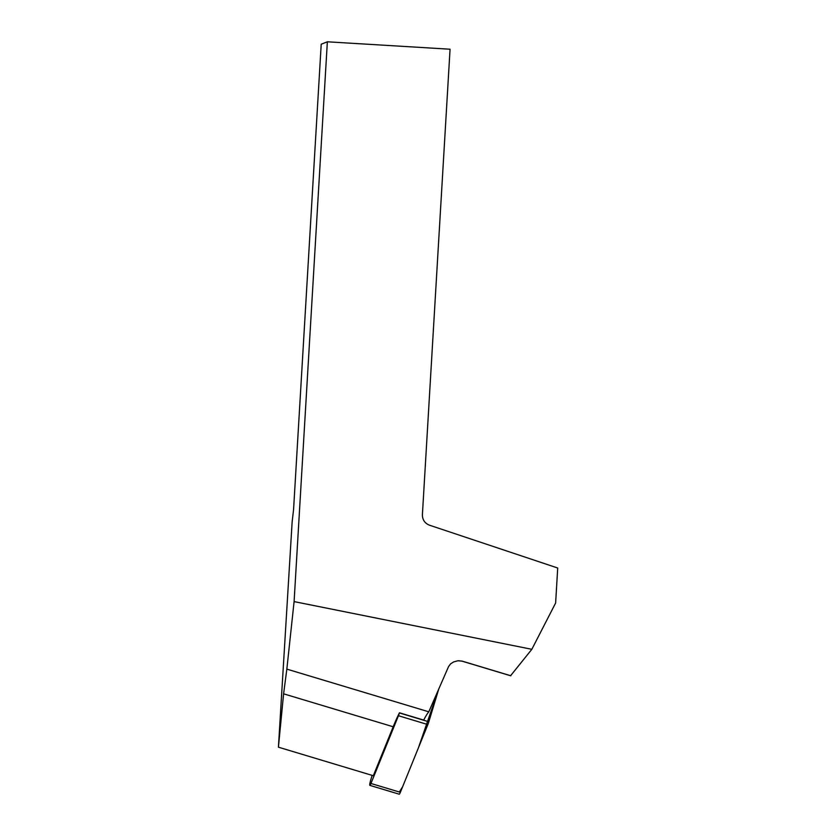 <?xml version="1.0" encoding="UTF-8"?>
<svg xmlns="http://www.w3.org/2000/svg" width="836" height="836" viewBox="0 0 836 836"><rect width="100%" height="100%" fill="white"/><g stroke="black" fill="none" stroke-linecap="round" stroke-linejoin="round"><path stroke-width="1.25" d="M372.145 775.369L370.703 780.134A5.162 0.669 -73.3 0 0 369.825 785.359A5.162 0.669 -73.3 0 0 370.954 783.478L398.448 715.731A5.162 0.669 -73.3 0 0 399.42 712.951L399.462 712.794A66.326 8.559 -73.3 0 0 393.192 726.766L373.316 775.724L278.419 747.185L283.603 693.817L286.842 669.124L428.795 711.812L448.577 666.564L450.541 663.909L453.614 661.934L457.815 660.785L462.141 661.119A10.408 1.338 106.7 0 1 461.984 661.14L458.504 660.733M399.326 792.005L402.628 786.728L418.345 748.021L438.764 689.01L428.826 721.792A5.162 0.669 106.7 0 1 427.854 724.582L400.36 792.319A5.162 0.669 106.7 0 1 399.232 794.2L369.825 785.359M399.462 712.794L423.706 720.089A66.326 8.559 106.7 0 1 428.795 711.812M510.566 675.749L531.832 649.311L294.094 601.596L286.842 669.124M294.094 601.596L327.357 41.8L450.061 49.219L422.399 514.704C422.42 519.793 424.782 523.294 429.495 525.196L557.706 568.01L555.637 602.986L531.832 649.311M278.419 747.185L292.151 521.737L293.561 509.709L321.212 44.214L327.357 41.8M510.838 675.77L462.141 661.119M399.42 712.951L428.826 721.792M370.954 783.478L400.36 792.319M427.854 724.582L398.448 715.731M393.192 726.766L283.603 693.817M510.629 675.77L461.984 661.14"/></g></svg>

